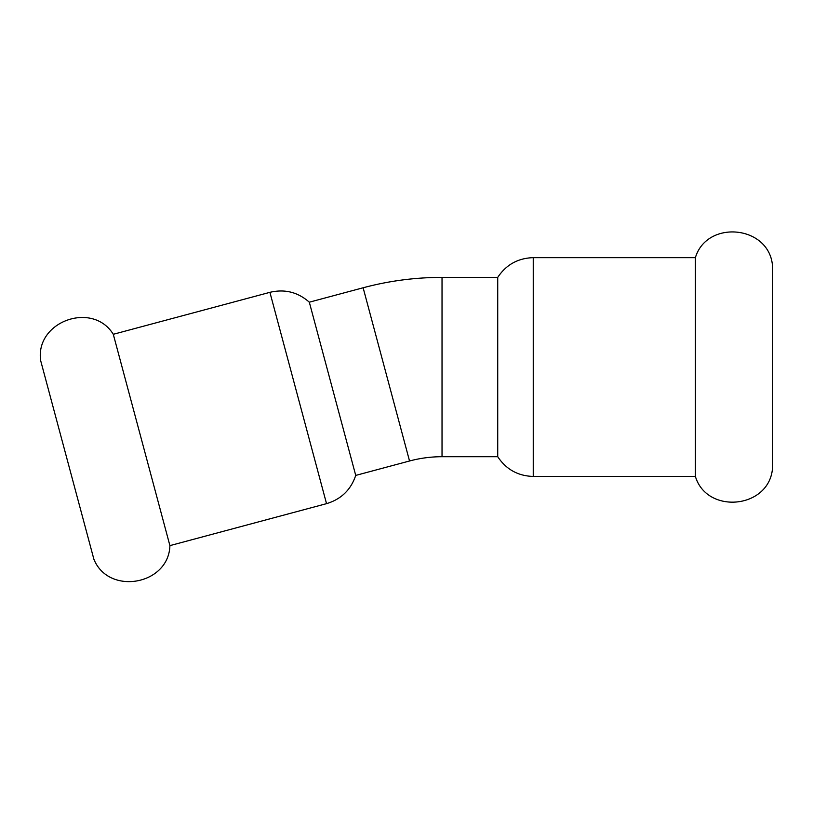 <?xml version="1.0" encoding="UTF-8"?>
<svg xmlns="http://www.w3.org/2000/svg" width="813" height="813" viewBox="0 0 813 813"><rect width="100%" height="100%" fill="white"/><g stroke="black" fill="none" stroke-linecap="round" stroke-linejoin="round"><path stroke-width="1.22" d="M169.907 545.625L113.292 334.295C92.591 300.729 35.081 321.541 40.65 360.566L93.871 559.192C108.566 595.777 168.779 585.025 169.907 545.625L326.531 503.654L269.906 292.334C284.743 288.828 297.873 292.121 309.316 302.192L363.126 287.772L409.539 460.991A125.527 125.527 0 0 1 442.028 456.713L442.028 277.385L497.729 277.385L497.729 456.713C506.174 469.406 518.013 475.981 533.247 476.438L695.389 476.438L695.389 257.66C706.69 219.876 767.624 225.099 772.35 264.235L772.35 469.863C767.624 508.999 706.69 514.223 695.389 476.438M326.531 503.654C341.125 499.263 350.86 489.853 355.728 475.412L309.316 302.192M497.729 277.385C506.174 264.692 518.013 258.117 533.247 257.66L533.247 476.438M355.728 475.412L409.539 460.991M113.292 334.295L269.906 292.334M442.028 456.713L497.729 456.713M442.028 277.385C415.27 277.406 388.97 280.861 363.126 287.772M533.247 257.66L695.389 257.66"/></g></svg>
